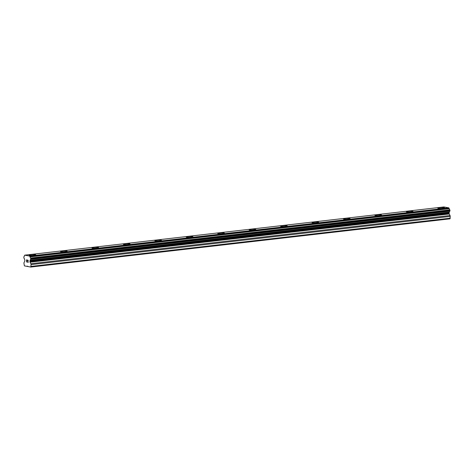 <?xml version="1.0" encoding="UTF-8"?>
<svg xmlns="http://www.w3.org/2000/svg" width="474" height="474" viewBox="0 0 474 474"><rect width="100%" height="100%" fill="white"/><g stroke="black" fill="none" stroke-linecap="round" stroke-linejoin="round"><path stroke-width="0.71" d="M437.763 208.127A3.348 0.438 177.8 0 1 439.404 207.689A3.348 0.438 177.8 0 1 444.458 207.873A3.348 0.438 177.8 0 1 442.811 208.311A3.348 0.438 177.8 0 1 439.457 208.442A3.348 0.438 177.8 0 1 437.763 208.127A3.348 0.438 177.8 0 1 439.404 207.683A3.348 0.438 177.8 0 1 442.763 207.553A3.348 0.438 177.8 0 1 444.458 207.867M406.325 211.748A3.348 0.438 177.8 0 1 407.966 211.309A3.348 0.438 177.8 0 1 413.02 211.487A3.348 0.438 177.8 0 1 411.373 211.925A3.348 0.438 177.8 0 1 408.019 212.056A3.348 0.438 177.8 0 1 406.325 211.742A3.348 0.438 177.8 0 1 407.966 211.303A3.348 0.438 177.8 0 1 411.325 211.173A3.348 0.438 177.8 0 1 413.02 211.487M374.887 215.362A3.348 0.438 177.8 0 1 376.528 214.923A3.348 0.438 177.8 0 1 381.582 215.107A3.348 0.438 177.8 0 1 379.935 215.54A3.348 0.438 177.8 0 1 376.581 215.67A3.348 0.438 177.8 0 1 374.887 215.356A3.348 0.438 177.8 0 1 376.528 214.918A3.348 0.438 177.8 0 1 379.887 214.787A3.348 0.438 177.8 0 1 381.582 215.101M343.449 218.976A3.348 0.438 177.8 0 1 345.096 218.538A3.348 0.438 177.8 0 1 350.144 218.721A3.348 0.438 177.8 0 1 348.503 219.16A3.348 0.438 177.8 0 1 345.143 219.29A3.348 0.438 177.8 0 1 343.449 218.976A3.348 0.438 177.8 0 1 345.096 218.532A3.348 0.438 177.8 0 1 348.449 218.401A3.348 0.438 177.8 0 1 350.144 218.715M312.011 222.596A3.348 0.438 177.8 0 1 313.658 222.158A3.348 0.438 177.8 0 1 318.706 222.336A3.348 0.438 177.8 0 1 317.065 222.774A3.348 0.438 177.8 0 1 313.705 222.904A3.348 0.438 177.8 0 1 312.011 222.59A3.348 0.438 177.8 0 1 313.658 222.152A3.348 0.438 177.8 0 1 317.011 222.022A3.348 0.438 177.8 0 1 318.706 222.336M280.572 226.211A3.348 0.438 177.8 0 1 282.22 225.772A3.348 0.438 177.8 0 1 287.268 225.95A3.348 0.438 177.8 0 1 285.626 226.388A3.348 0.438 177.8 0 1 282.267 226.519A3.348 0.438 177.8 0 1 280.572 226.205A3.348 0.438 177.8 0 1 282.22 225.766A3.348 0.438 177.8 0 1 285.573 225.636A3.348 0.438 177.8 0 1 287.268 225.95M249.134 229.825A3.348 0.438 177.8 0 1 250.782 229.386A3.348 0.438 177.8 0 1 255.83 229.57A3.348 0.438 177.8 0 1 254.188 230.008A3.348 0.438 177.8 0 1 250.829 230.139A3.348 0.438 177.8 0 1 249.134 229.825A3.348 0.438 177.8 0 1 250.782 229.38A3.348 0.438 177.8 0 1 254.135 229.25A3.348 0.438 177.8 0 1 255.83 229.564M217.696 233.445A3.348 0.438 177.8 0 1 219.344 233.007A3.348 0.438 177.8 0 1 224.392 233.184A3.348 0.438 177.8 0 1 222.75 233.623A3.348 0.438 177.8 0 1 219.397 233.753A3.348 0.438 177.8 0 1 217.696 233.439A3.348 0.438 177.8 0 1 219.344 233.001A3.348 0.438 177.8 0 1 222.697 232.87A3.348 0.438 177.8 0 1 224.392 233.184M186.258 237.059A3.348 0.438 177.8 0 1 187.905 236.621A3.348 0.438 177.8 0 1 192.954 236.799A3.348 0.438 177.8 0 1 191.312 237.237A3.348 0.438 177.8 0 1 187.959 237.367A3.348 0.438 177.8 0 1 186.258 237.053A3.348 0.438 177.8 0 1 187.905 236.615A3.348 0.438 177.8 0 1 191.259 236.485A3.348 0.438 177.8 0 1 192.954 236.799M154.82 240.673A3.348 0.438 177.8 0 1 156.467 240.235A3.348 0.438 177.8 0 1 161.516 240.419A3.348 0.438 177.8 0 1 159.874 240.857A3.348 0.438 177.8 0 1 156.521 240.988A3.348 0.438 177.8 0 1 154.82 240.673A3.348 0.438 177.8 0 1 156.467 240.229A3.348 0.438 177.8 0 1 159.821 240.099A3.348 0.438 177.8 0 1 161.516 240.413M123.388 244.294A3.348 0.438 177.8 0 1 125.029 243.855A3.348 0.438 177.8 0 1 130.077 244.033A3.348 0.438 177.8 0 1 128.436 244.471A3.348 0.438 177.8 0 1 125.083 244.602A3.348 0.438 177.8 0 1 123.382 244.288A3.348 0.438 177.8 0 1 125.029 243.849A3.348 0.438 177.8 0 1 128.383 243.719A3.348 0.438 177.8 0 1 130.077 244.033M91.95 247.908A3.348 0.438 177.8 0 1 93.591 247.469A3.348 0.438 177.8 0 1 98.645 247.647A3.348 0.438 177.8 0 1 96.998 248.086A3.348 0.438 177.8 0 1 93.645 248.216A3.348 0.438 177.8 0 1 91.95 247.902A3.348 0.438 177.8 0 1 93.591 247.464A3.348 0.438 177.8 0 1 96.945 247.333A3.348 0.438 177.8 0 1 98.645 247.647M60.512 251.522A3.348 0.438 177.8 0 1 62.153 251.078A3.348 0.438 177.8 0 1 65.507 250.947A3.348 0.438 177.8 0 1 67.207 251.261A3.348 0.438 177.8 0 1 65.56 251.706A3.348 0.438 177.8 0 1 62.207 251.836A3.348 0.438 177.8 0 1 60.512 251.522A3.348 0.438 177.8 0 1 62.153 251.084A3.348 0.438 177.8 0 1 67.207 251.267M29.074 255.136A3.348 0.438 177.8 0 1 30.715 254.704A3.348 0.438 177.8 0 1 35.769 254.882A3.348 0.438 177.8 0 1 34.122 255.32A3.348 0.438 177.8 0 1 30.769 255.45A3.348 0.438 177.8 0 1 29.074 255.136A3.348 0.438 177.8 0 1 30.715 254.698A3.348 0.438 177.8 0 1 34.069 254.568A3.348 0.438 177.8 0 1 35.769 254.882M26.609 259.983L27.172 260.09L26.609 259.983L26.953 261.032M26.645 260.978L26.68 261.832L27.243 262.075L26.609 261.956L26.532 259.829L27.172 260.09M26.532 259.829L26.615 261.956L27.243 262.075M27.812 260.066L28.262 260.765L27.765 262.027L28.369 262.282L27.616 262.146L28.185 260.741L28.025 260.244L27.693 260.582M27.824 260.208L28.185 260.741L27.622 262.146L28.369 262.282M23.896 256.801L23.819 256.807A1.221 0.61 83.4 0 0 23.86 256.807A1.221 0.61 83.4 0 0 24.34 255.865L24.707 255.16L29.643 256.061L30.081 256.92A1.221 0.61 83.4 0 0 30.674 258.063L30.727 259.343A1.221 0.61 83.4 0 0 30.692 259.349A1.221 0.61 83.4 0 0 30.212 260.285L30.016 260.688A0.61 0.302 83.4 0 0 29.945 261.097L29.969 261.743A0.61 0.302 83.4 0 0 30.075 262.187L30.846 263.722A1.221 0.61 83.4 0 1 31.065 264.611L30.786 267.058L24.405 265.884L23.937 263.301A1.221 0.61 83.4 0 1 24.085 262.483L24.755 261.215A0.61 0.302 83.4 0 0 24.826 260.801L24.802 260.155A0.61 0.302 83.4 0 0 24.695 259.711L24.47 259.231A1.221 0.61 83.4 0 0 23.878 258.093L23.89 256.801M30.727 259.343L449.897 211.131L449.844 209.846A1.221 0.61 83.4 0 1 449.251 208.702L448.813 207.849L443.871 206.942L24.713 255.16L443.877 206.942M30.786 267.058L449.956 218.84L450.229 216.393A1.221 0.61 -96.6 0 0 450.016 215.504L449.245 213.975A0.61 0.302 83.4 0 1 449.139 213.531L449.115 212.879A0.61 0.302 83.4 0 1 449.186 212.471L449.376 212.068A1.221 0.61 83.4 0 1 449.826 211.137M31.13 266.4L450.3 218.188M30.146 260.445L449.311 212.228M30.212 260.285L449.376 212.068M29.643 256.061L448.813 207.849M26.668 266.299L27.67 266.187M31.065 264.611L450.229 216.393M30.846 263.722L450.016 215.504M30.075 262.187L449.245 213.975M29.969 261.743L449.139 213.531M29.945 261.097L449.115 212.879M30.016 260.688L449.186 212.471M30.739 259.343L449.891 211.131M30.851 259.071L450.016 210.853M30.822 258.389L449.992 210.172M30.674 258.063L449.844 209.846M30.081 256.92L449.251 208.702M30.028 256.736L449.198 208.524M29.738 256.167L448.908 207.95"/></g></svg>
